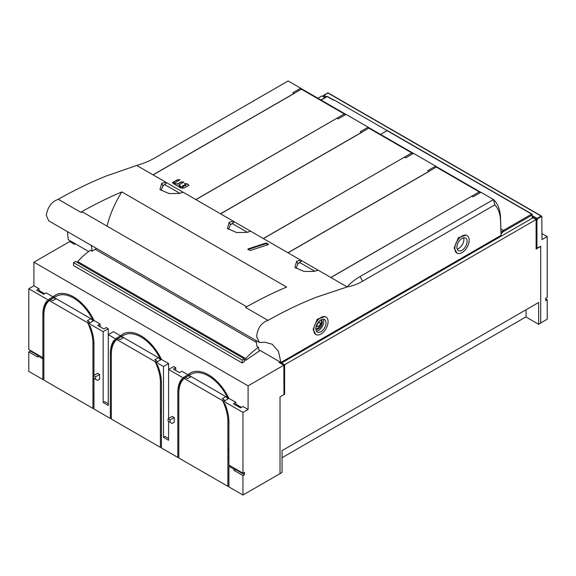 <?xml version="1.0" encoding="UTF-8"?>
<svg xmlns="http://www.w3.org/2000/svg" width="576" height="576" viewBox="0 0 576 576"><rect width="100%" height="100%" fill="white"/><g stroke="black" fill="none" stroke-linecap="round" stroke-linejoin="round"><path stroke-width="0.86" d="M526.09 309.737L526.09 317.052L538.661 324.317L538.661 302.479L282.067 450.619L282.067 472.457L280.03 473.638L280.03 396.907L284.623 394.25L283.961 393.869M70.56 241.034L73.526 242.863L73.526 243.749M70.459 241.092L70.459 241.978M324.972 97.654L321.941 95.904L317.894 98.237M526.09 316.822L282.067 457.704M538.661 324.317L540.706 323.136L540.706 246.406L536.105 249.062L536.105 219.55L284.623 364.745L284.623 394.25M536.105 219.55L533.045 217.778L281.563 362.974L281.563 363.859M281.563 362.974L284.623 364.745M73.526 262.634L242.201 360.022L242.201 362.974L73.526 265.586L73.526 262.634L75.571 261.454L244.246 358.841L242.201 360.022M242.201 362.974L244.246 361.793L244.246 358.841M332.302 333.677L353.527 321.005L353.117 320.774M332.302 333.382L328.075 335.822L327.564 335.527M75.42 243.835L74.549 244.339L69.689 241.538L33.912 262.195L248.083 385.841L283.86 365.184L279.007 362.383L279.871 361.879M31.867 351.317L31.867 351.907L30.334 351.022L30.334 350.431M93.967 408.42L92.945 408.42L43.877 380.088L43.877 315.166A34.697 20.03 -120 0 1 46.685 303.624A34.697 20.03 -120 0 1 48.125 301.68L46.901 300.974A36.144 20.866 60 0 0 42.854 314.575L42.854 357.66L43.877 357.07L42.854 358.841L42.854 379.498L43.877 378.907M93.967 378.317L93.967 409.01L110.326 418.45L110.326 353.527A36.144 20.866 60 0 1 114.372 339.926L115.596 340.639A34.697 20.03 -120 0 0 114.156 342.576A34.697 20.03 -120 0 0 111.348 354.118L111.348 419.04L160.416 447.372L161.438 447.372M111.348 417.859L110.326 418.45M161.438 409.601L160.416 409.601L160.416 382.45A34.697 20.03 -120 0 0 157.608 367.668A34.697 20.03 -120 0 0 156.168 364.061L157.392 364.766A36.144 20.866 60 0 1 161.438 383.04L161.438 447.962L177.797 457.409L178.819 456.818M228.91 486.324L227.887 486.324L178.819 457.999L178.819 393.07A34.697 20.03 -120 0 1 181.627 381.535A34.697 20.03 -120 0 1 183.067 379.591L181.843 378.886A36.144 20.866 60 0 0 177.797 392.479L177.797 457.409M234.533 468.324L234.022 469.21L228.91 466.258L228.91 486.914L242.971 495.029L280.03 473.638L280.03 396.907L283.961 394.639L283.86 366.026M42.854 358.841L37.742 355.889L37.742 357.07L28.8 351.907L28.8 371.383L42.854 379.498M190.915 372.701A36.144 20.866 -120 0 0 189.043 374.184L188.021 374.774A36.144 20.866 60 0 1 190.397 372.989A36.144 20.866 60 0 1 228.91 398.383L223.798 401.335L223.798 402.516L223.121 401.861A34.697 20.03 -120 0 0 222.509 400.586L184.205 378.475A34.697 20.03 -120 0 0 183.593 379.044L182.909 378.907L182.909 377.726L168.595 369.461L168.595 363.564L161.438 359.431L156.326 362.383L163.483 366.516L163.483 437.342L168.595 440.287L168.595 421.402M223.798 401.335L242.971 412.402L242.971 473.191L244.505 472.306L244.505 474.667L242.971 475.553L242.971 495.029M228.91 448.553L227.887 448.553L227.887 421.402A34.697 20.03 -120 0 0 225.079 406.62A34.697 20.03 -120 0 0 223.639 403.013L224.863 403.718A36.144 20.866 60 0 1 228.91 421.992L228.91 465.077L242.971 473.191L242.971 473.782L244.505 474.667M227.887 448.553L227.887 486.324M160.416 409.601L160.416 447.372M93.967 370.642L92.945 370.642L92.945 343.498A34.697 20.03 -120 0 0 90.137 328.709A34.697 20.03 -120 0 0 88.697 325.109L89.921 325.814A36.144 20.866 60 0 1 93.967 344.088L93.967 375.365M92.945 370.642L92.945 408.42M44.647 293.767L39.024 290.52L39.024 288.756L33.912 285.804L28.8 288.756L28.8 349.546L42.854 357.66M28.8 288.756L47.966 299.822L47.966 301.003L48.65 301.133A34.697 20.03 -120 0 1 49.262 300.564L50.796 299.678L52.596 300.722L56.174 298.656L53.503 297.806L47.966 301.003M100.102 326.794L100.102 324.014L93.967 320.479L88.862 323.431L88.862 324.605L88.178 323.957A34.697 20.03 -120 0 0 87.566 322.682L49.262 300.564M88.862 323.431L103.169 331.69L103.169 402.516L108.281 405.468L108.281 334.642L115.438 338.774L115.438 339.955L116.122 340.085A34.697 20.03 -120 0 1 116.734 339.523L118.267 338.638L120.067 339.674L123.646 337.608L120.974 336.758L115.438 339.955M156.326 362.383L156.326 363.564L155.65 362.909A34.697 20.03 -120 0 0 155.038 361.634L116.734 339.523M168.595 418.45L168.595 369.461L173.707 366.516L175.752 367.697L175.752 370.469M172.174 416.383L174.218 417.564L174.218 422.287L172.174 423.468L168.084 421.106L168.084 418.745L172.174 416.383M95.501 379.202L97.546 380.383L99.59 379.202L99.59 374.479L97.546 373.298L93.456 375.66L95.501 376.841L95.501 379.202L93.456 378.022L93.456 375.66M184.205 378.475L185.738 377.59L187.538 378.626L191.117 376.56L225.814 396.598L222.235 398.664L224.042 399.701L222.509 400.586M189.043 374.184L188.446 375.71L182.909 378.907M188.446 375.71L191.117 376.56M175.752 367.697L173.354 369.079L179.482 372.622L181.886 371.232L188.021 374.774L182.909 377.726M228.182 398.808A34.697 20.03 -120 0 0 188.705 376.092M248.083 385.841L248.083 409.45L242.971 406.498L240.566 407.887L233.41 403.754L235.814 402.365L228.91 398.383M248.083 409.45L242.971 412.402M241.438 407.383L235.814 404.136L235.814 402.365M100.102 324.014L97.704 325.404L103.838 328.946L106.236 327.557L108.281 328.738L108.281 334.642L113.393 331.69L120.55 335.822A36.144 20.866 60 0 1 122.926 334.03A36.144 20.866 60 0 1 161.438 359.431M39.024 288.756L36.619 290.138L43.776 294.271L46.181 292.882L53.078 296.87A36.144 20.866 60 0 1 55.454 295.078A36.144 20.866 60 0 1 93.967 320.479M33.912 262.195L33.912 285.804M235.814 404.136L234.943 404.64M226.008 406.649L225.079 406.62L225.835 406.181M182.47 379.246A36.144 20.866 -120 0 0 182.016 379.987L182.506 380.268M235.555 468.914L235.555 469.505L242.971 473.782M229.421 465.372L228.91 466.258M182.016 379.987L181.505 380.282L181.627 381.535M181.505 380.282A36.144 20.866 -120 0 0 178.819 391.889L178.819 393.07M168.595 438.516L165.017 436.457L163.483 437.342M168.595 363.564L163.483 366.516M160.711 359.849A34.697 20.03 -120 0 0 121.234 337.133M123.444 333.749A36.144 20.866 -120 0 0 121.572 335.232L120.974 336.758M115.438 338.774L121.572 335.232M155.038 361.634L156.571 360.749L154.764 359.712L158.342 357.646L123.646 337.608M158.342 357.646L160.675 359.878M155.65 362.909L156.326 362.513M156.571 360.749A34.697 20.03 60 0 1 157.133 361.915M108.281 403.697L104.702 401.63L103.169 402.516M108.281 328.738L103.169 331.69M93.24 320.897A34.697 20.03 -120 0 0 53.762 298.181M55.973 294.797A36.144 20.866 -120 0 0 54.101 296.28L53.503 297.806M47.966 299.822L54.101 296.28M87.566 322.682L89.1 321.797L87.293 320.753L90.871 318.686L56.174 298.656M90.871 318.686L93.204 320.918M88.178 323.957L88.862 323.561M89.1 321.797A34.697 20.03 60 0 1 89.662 322.963M38.153 291.024L39.024 290.52M99.238 326.29L100.102 325.786M91.066 328.745L90.137 328.709L90.893 328.277M47.527 301.334A36.144 20.866 -120 0 0 47.074 302.076L47.563 302.357M38.002 355.45L31.867 351.907M47.074 302.076L46.562 302.371L46.685 303.624M46.562 302.371A36.144 20.866 -120 0 0 43.877 313.985L43.877 315.166M43.877 341.136L43.877 313.985L42.854 314.575M28.8 351.907L30.334 351.022M37.742 355.889L38.254 355.003M93.967 396.022L92.945 396.612L93.967 396.612M93.967 379.325L92.945 379.325M93.967 372.83L92.945 373.421L93.967 373.421M280.541 363.269L326.794 336.852M283.961 366.091L283.86 365.184M242.971 475.553L234.022 470.39L235.555 469.505M234.022 469.21L234.022 470.39M228.91 473.933L227.887 474.523L228.91 474.523M228.91 457.229L227.887 457.229M228.91 450.734L227.887 451.325L228.91 451.325M326.542 336.708L326.542 336.118M353.534 321.415L353.527 321.005M358.74 318.413L358.74 317.527M114.998 340.286A36.144 20.866 -120 0 0 114.545 341.028L114.034 341.323A36.144 20.866 -120 0 0 111.348 352.937L111.348 354.118M114.034 341.323L114.156 342.576M114.545 341.028L115.034 341.316M158.537 367.697L157.608 367.668L158.364 367.229M161.438 434.981L160.416 435.571L161.438 435.571M161.438 418.277L160.416 418.277M161.438 411.782L160.416 412.373L161.438 412.373M225.814 396.598L228.146 398.83M223.121 401.861L223.798 401.472M224.042 399.701A34.697 20.03 60 0 1 224.604 400.874M168.084 418.745L170.129 419.926L174.218 417.564M170.129 419.926L170.129 422.287M95.501 376.841L99.59 374.479M323.215 96.638L323.215 95.933A0.72 0.41 0.4 0 0 323.431 96.228L323.431 96.228A0.72 0.418 -60 0 1 323.942 95.342M326.455 96.797L323.95 95.35A0.72 0.418 -119.1 0 0 323.59 95.306L327.672 93.031A0.72 0.418 60.9 0 1 328.025 93.067A0.72 0.418 -60 0 1 328.385 93.031A0.72 0.72 0 0 0 327.665 93.031A0.72 0.418 60.9 0 0 327.636 93.053L323.575 95.314A0.72 0.72 0 0 1 323.59 95.306A0.72 0.418 -119.1 0 0 323.582 95.306L323.215 95.94M536.105 220.205L536.918 220.673L536.962 248.155L540.554 246.319M323.95 95.35L328.025 93.067L541.102 216.079L537.077 218.398L536.566 219.283L536.918 220.673M537.07 220.586L537.444 218.779A0.72 0.425 -120 0 0 537.077 218.398L533.758 216.475L532.296 216.266L532.217 218.254M541.102 216.079A0.72 0.425 60 0 1 541.498 216.526L537.444 218.779M541.498 216.526L541.814 216.713A0.72 0.418 -0.2 0 0 541.714 216.454L541.591 216.245A0.72 0.418 120 0 0 541.094 216.079M540.706 322.956L547.2 319.212L547.2 299.729L545.666 300.614L545.666 298.253L547.2 297.367L547.2 236.578L541.987 239.587L541.814 216.713M536.962 248.155L536.105 247.666M498.866 237.514L498.031 237.11M387.029 130.63L531.655 214.121A0.72 0.418 60 0 1 532.166 215.006A0.72 0.418 -0.9 0 0 532.166 214.416A0.72 0.418 120 0 0 532.015 214.092L387.389 130.594A0.72 0.418 -60 0 0 387.029 130.63L380.513 134.388M454.514 263.117L454.522 262.231M442.894 268.942L442.858 269.849M390.175 299.376L390.946 299.822M321.134 100.109L327.247 96.581L333.612 100.26L334.109 99.972L387.13 130.579M532.404 216.576L532.375 214.704A0.72 0.72 0 0 0 532.015 214.092A0.72 0.418 120 0 0 531.655 214.121L503.388 230.443L501.091 232.402M498.73 236.707L498.542 237.406M500.969 229.046L503.388 230.443A0.727 0.418 -120 0 1 503.899 231.322L532.166 215.006L532.21 217.361L533.239 217.361A0.72 0.418 -60 0 1 533.758 216.475M547.2 236.578L541.987 233.568M545.666 298.843L547.2 299.729M240.322 406.742A6.142 3.55 180 0 1 237.089 405.763L236.326 405.317A0.72 0.418 0 0 0 235.915 405.202M413.489 153.432L368.388 127.39A1.447 0.835 -60 0 0 367.661 127.462L360.274 131.724L361.555 132.466L220.579 213.854L263.311 238.529L404.287 157.255M413.417 153.468A1.447 0.835 120 0 0 412.949 153.605L405.562 157.874L404.287 157.133M368.388 127.39A1.447 0.835 -60 0 1 368.474 127.462L413.474 153.439M435.859 166.342A1.447 0.835 -60 0 1 435.946 166.414L480.946 192.391L435.859 166.342A1.447 0.835 -60 0 0 435.132 166.414L427.745 170.683L429.026 171.418L288.05 252.806L330.782 277.481L471.758 196.207M480.888 192.42A1.447 0.835 120 0 0 480.42 192.564L473.033 196.826L471.758 196.085M173.398 183.456L177.538 186.106A1.08 0.626 0 0 0 178.301 186.293L180.612 186.271L179.05 184.867L183.946 182.016L181.591 181.908A1.08 0.626 0 0 0 180.821 182.088L177.53 183.982L173.398 183.456L175.586 183.708A1.08 0.626 180 0 1 176.342 183.895L177.53 184.226L180.821 182.34A1.08 0.626 180 0 1 181.591 182.16L183.758 182.16M178.92 185.04L180.475 186.3M184.248 183.672L185.911 185.234L182.477 185.638L183.406 186.667L182.03 186.948A1.08 0.626 0 0 0 181.267 186.768L178.956 186.79L180.619 187.898A1.08 0.626 0 0 0 181.382 188.086L183.542 188.093A1.08 0.626 0 0 0 184.306 187.906L188.957 185.242L187.2 183.859A1.08 0.626 0 0 0 186.437 183.679L184.248 183.672L186.437 183.924A1.08 0.626 180 0 1 187.2 184.111L189.029 185.184M179.086 187.006L181.267 187.013A1.08 0.626 180 0 1 182.03 187.2L182.772 187.279L183.535 186.494M182.614 185.854L184.802 185.861A1.08 0.626 0 0 0 185.566 185.681L186.034 185.054M172.397 182.866L177.098 180.173A1.08 0.626 180 0 1 177.862 179.993L180.05 179.748L177.862 179.741A1.08 0.626 0 0 0 177.098 179.921L172.26 182.7L174.571 182.873A1.08 0.626 0 0 0 175.334 182.693L180.05 179.748M195.941 199.627L220.478 213.797L368.813 128.153L367.524 127.411L368.05 127.109L346.097 114.43L345.564 114.732L344.275 113.99L195.941 199.627L183.211 192.276L179.244 193.464L169.078 193.558L159.941 189.554L161.698 183.334L162.936 185.846L161.064 190.44M162.936 185.846L166.298 183.067L165.744 182.196L161.698 183.334M163.246 185.717L166.298 183.067M246.694 306.756L83.909 212.774A12.29 7.092 120 0 0 80.741 212.27L58.27 199.296C74.441 190.123 90.475 182.34 106.373 175.954L136.721 165.434L165.744 182.196M164.873 184.666L179.82 193.291M300.845 88.402A44.014 25.416 -60 0 0 300.578 88.15L300.053 88.459L301.342 89.201L153.007 174.845M80.741 212.27A467.597 269.971 -60 0 1 121.846 191.93L286.632 287.071A467.597 269.971 120 0 0 245.534 307.411L268.006 320.386C284.191 311.22 300.319 303.494 316.39 297.209L347.177 286.942L330.883 277.538L479.218 191.902L480.506 192.643L481.032 192.334L493.481 199.519L360.007 276.581C354.845 279.554 350.561 283.01 347.177 286.942C352.361 286.07 357.516 284.148 362.657 281.167L494.834 204.854C498.312 208.584 500.213 213.833 500.544 220.608L501.091 235.339L280.894 362.47L258.61 349.603A39.067 22.558 -60 0 0 258.53 347.285L256.896 346.342A39.067 22.558 -60 0 0 255.895 340.445M220.478 213.797L233.208 221.148L229.162 222.286L227.412 228.506L236.542 232.51L246.715 232.416L250.682 231.235L300.679 260.1L296.633 261.238L294.883 267.458L304.013 271.462L314.186 271.375L318.154 270.187L330.883 277.538M265.817 243.072L268.373 244.102L268.373 244.548L250.481 250.452L249.458 250.344L247.925 248.976L265.817 243.072L265.817 243.684L247.939 249.574M268.373 244.102L268.373 244.548L268.373 244.102M121.846 191.93A72.288 41.731 120 0 0 107.021 226.116M96.581 248.465L95.134 249.307A52.049 30.046 120 0 0 92.102 251.194A39.067 22.558 120 0 0 91.102 245.304M58.27 199.296C51.617 201.708 47.635 207.036 46.318 215.294L48.65 220.795L259.387 342.461L264.953 342.259L272.124 344.196L278.424 351.266L280.894 362.47M268.006 320.386C261.274 322.747 257.479 328.183 256.63 336.715L259.387 342.461M315.857 334.555L313.085 329.53L317.261 319.219L325.123 316.534L325.98 317.023A10.123 5.846 -60 0 1 328.075 321.653A10.123 5.846 -60 0 1 323.654 331.841A10.123 5.846 -60 0 1 315.857 334.555A10.123 5.846 -60 0 1 313.762 329.918A10.123 5.846 -60 0 1 318.182 319.738A10.123 5.846 -60 0 1 325.98 317.023M456.934 253.102L454.162 248.083L458.338 237.773L466.2 235.08L467.05 235.577A10.123 5.846 -60 0 1 469.152 240.206A10.123 5.846 -60 0 1 464.731 250.394A10.123 5.846 -60 0 1 456.934 253.102A10.123 5.846 -60 0 1 454.838 248.472A10.123 5.846 -60 0 1 459.252 238.284A10.123 5.846 -60 0 1 467.05 235.577M296.633 261.238L297.871 263.758L299.815 262.57L314.762 271.202M299.815 262.57L301.241 261.245L300.679 260.1M297.871 263.758L296.006 268.344M298.181 263.628L301.241 260.978M287.95 252.749L436.284 167.112L434.995 166.363L435.521 166.061A44.014 25.416 -60 0 1 435.787 166.313M435.521 166.061L413.561 153.382L413.035 153.691L411.746 152.942L263.412 238.586M501.091 235.339L500.544 217.735C500.184 209.678 497.83 203.609 493.481 199.519L494.834 204.854M300.578 88.15L288.137 80.971L154.663 158.026C149.53 160.999 143.546 163.469 136.721 165.434M229.162 222.286L230.407 224.798L232.344 223.618L247.291 232.243M232.344 223.618L233.77 222.293L233.208 221.148M230.717 224.669L233.77 222.019M230.407 224.798L228.535 229.392M67.442 231.646L68.263 239.702L88.69 251.503M258.53 347.285A52.049 30.046 -60 0 0 245.772 358.618L77.71 261.59A52.049 30.046 120 0 1 90.468 250.25L92.102 251.194M77.71 261.59L77.71 262.692M245.772 358.618L245.772 360.317L244.246 359.438M260.114 350.467L245.772 360.317M326.03 322.834A7.229 4.176 120 0 0 324.533 319.529A7.229 4.176 120 0 0 318.96 321.466A7.229 4.176 120 0 0 315.806 328.738A7.229 4.176 120 0 0 317.304 332.05A7.229 4.176 120 0 0 322.877 330.113A7.229 4.176 120 0 0 326.03 322.834M323.23 319.19A7.229 4.176 -60 0 1 323.777 321.538A7.229 4.176 -60 0 1 316.361 331.085M315.806 328.91A5.278 3.046 120 0 0 315.893 328.968A5.278 3.046 120 0 0 316.03 329.062A5.278 3.046 120 0 0 321.451 325.757L322.214 323.777L322.214 321.098A5.278 3.046 120 0 0 321.307 319.918A5.278 3.046 120 0 0 321.062 319.802M320.213 323.179L321.293 323.251A5.278 3.046 -60 0 1 320.53 325.231L319.759 325.188M320.875 323.237A4.522 2.614 -60 0 1 320.105 325.217M320.465 325.224A5.278 3.046 -60 0 1 315.806 328.738M316.944 326.081L315.936 327.326M319.486 325.584A2.239 1.296 -60 0 1 317.851 326.527A2.239 1.296 -60 0 1 317.549 326.426A2.239 1.296 -60 0 1 317.088 325.44A2.239 1.296 -60 0 1 317.902 323.33A2.239 1.296 -60 0 1 319.435 322.445A2.239 1.296 -60 0 1 319.486 322.452A2.239 1.296 -60 0 1 319.788 322.553A2.239 1.296 -60 0 1 320.249 323.604A2.239 1.296 -60 0 1 319.486 325.584M316.397 325.649A2.239 1.296 120 0 0 316.678 325.93L317.549 326.426M319.788 322.553L318.816 321.991A2.239 1.296 120 0 0 318.571 321.898L318.564 321.948A2.239 1.296 120 0 0 318.535 321.941M320.911 319.889A5.278 3.046 -60 0 1 321.242 320.544A5.278 3.046 -60 0 1 321.43 321.782A5.278 3.046 -60 0 1 321.242 323.222L320.198 323.129M467.107 241.387A7.229 4.176 120 0 0 465.61 238.075A7.229 4.176 120 0 0 460.037 240.012A7.229 4.176 120 0 0 456.883 247.291A7.229 4.176 120 0 0 458.381 250.596A7.229 4.176 120 0 0 463.946 248.659A7.229 4.176 120 0 0 467.107 241.387M463.615 237.802A7.229 4.176 -60 0 1 463.882 239.53A7.229 4.176 -60 0 1 457.15 249.012M266.839 243.216L266.839 243.828L268.186 244.606M266.839 243.828L265.817 243.684M336.816 118.296L195.84 199.57L153.108 174.902L294.084 93.506L292.802 92.772L300.19 88.51A1.447 0.835 120 0 1 300.917 88.438A1.447 0.835 120 0 1 301.01 88.502L346.003 114.48M336.816 118.181L338.09 118.915L345.478 114.653A1.447 0.835 -60 0 1 345.946 114.516M185.904 184.874L185.911 185.479M183.406 186.314L183.406 186.919M179.05 185.465L179.05 184.867M533.239 217.894L533.239 217.361L536.566 219.283A0.72 0.41 0.4 0 0 537.077 219.406M177.797 392.479L178.819 391.889M92.945 343.498L93.967 343.498M227.887 421.402L228.91 421.402M110.326 353.527L111.348 352.937M160.416 382.45L161.438 382.45M536.105 225.367L536.962 225.85M323.424 96.761L323.431 96.228L325.433 97.387M326.887 96.545A0.72 0.418 60 0 1 327.247 96.581A0.72 0.418 -60 0 1 327.607 96.545A0.72 0.72 0 0 0 326.887 96.545L320.926 99.986M503.899 231.322A6.509 3.794 119.6 0 0 501.091 234.065M500.083 235.922A6.509 3.794 119.6 0 0 499.68 237.038M367.661 127.462L412.949 153.605M435.132 166.414L480.42 192.564M360.007 276.581L362.657 281.167M500.544 217.735L500.544 220.608M95.134 249.307L256.378 342.396M345.478 114.653L300.19 88.51M541.843 223.106L541.814 216.67A0.72 0.72 0 0 0 541.454 216.043L328.385 93.031M327.607 96.545L333.828 100.138M346.018 114.473L300.917 88.438"/></g></svg>
